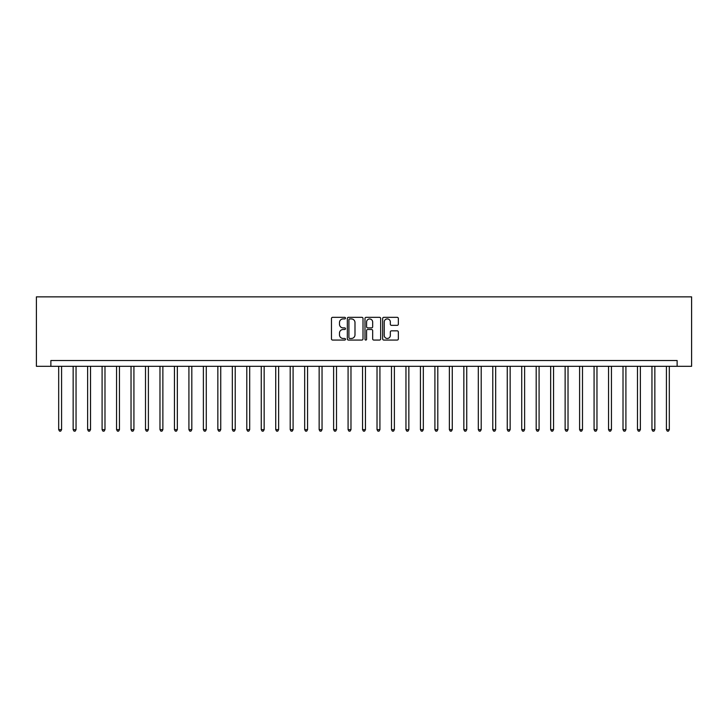 <?xml version="1.0" encoding="UTF-8"?>
<svg xmlns="http://www.w3.org/2000/svg" width="728" height="728" viewBox="0 0 728 728"><rect width="100%" height="100%" fill="white"/><g stroke="black" fill="none" stroke-linecap="round" stroke-linejoin="round"><path stroke-width="1.09" d="M345.481 318.127A0.792 0.792 0 0 0 344.681 317.335L332.614 317.335A1.137 1.137 0 0 0 331.477 318.464L331.477 338.92A1.137 1.137 0 0 0 332.614 340.058L344.681 340.058A0.792 0.792 0 0 0 345.481 339.257A0.792 0.792 0 0 0 344.681 338.465L343.125 338.465A3.64 3.64 0 0 1 339.485 334.825L339.485 333.124A3.64 3.64 0 0 1 343.125 329.493L344.681 329.493A0.792 0.792 0 0 0 345.481 328.692A0.792 0.792 0 0 0 344.681 327.9L343.125 327.9A3.64 3.64 0 0 1 339.485 324.26L339.485 322.559A3.64 3.64 0 0 1 343.125 318.919L344.681 318.919A0.792 0.792 0 0 0 345.481 318.127M397.206 325.343A1.137 1.137 0 0 0 398.343 324.206L398.343 318.464A1.137 1.137 0 0 0 397.206 317.335L383.802 317.335A1.137 1.137 0 0 0 382.664 318.464L382.664 338.92A1.137 1.137 0 0 0 383.802 340.058L397.206 340.058A1.137 1.137 0 0 0 398.343 338.92L398.343 331.986A1.137 1.137 0 0 0 397.206 330.849L391.473 330.849A1.137 1.137 0 0 0 390.335 331.986L390.335 335.426A3.039 3.039 0 0 1 387.296 338.465A3.039 3.039 0 0 1 384.257 335.426L384.257 321.958A3.039 3.039 0 0 1 387.296 318.919A3.039 3.039 0 0 1 390.335 321.958L390.335 324.206A1.137 1.137 0 0 0 391.473 325.343L397.206 325.343M677.131 366.311L691.6 366.311L691.6 296.86L36.4 296.86L36.4 366.311L677.131 366.311L677.131 360.524L50.869 360.524L50.869 366.311M363.008 318.464A1.137 1.137 0 0 0 361.871 317.335L348.457 317.335A1.137 1.137 0 0 0 347.329 318.464L347.329 338.92A1.137 1.137 0 0 0 348.457 340.058L361.871 340.058A1.137 1.137 0 0 0 363.008 338.92L363.008 318.464M366.129 317.335L379.543 317.335A1.137 1.137 0 0 1 380.671 318.464L380.671 338.92A1.137 1.137 0 0 1 379.543 340.058L373.801 340.058A1.137 1.137 0 0 1 372.663 338.92L372.663 330.621A1.137 1.137 0 0 0 371.526 329.493L367.722 329.493A1.137 1.137 0 0 0 366.584 330.621L366.584 339.257A0.792 0.792 0 0 1 365.793 340.058A0.792 0.792 0 0 1 364.992 339.257L364.992 318.464A1.137 1.137 0 0 1 366.129 317.335M349.713 318.919A0.792 0.792 0 0 0 348.912 319.719L348.912 337.674A0.792 0.792 0 0 0 349.713 338.465L351.36 338.465A3.64 3.64 0 0 0 354.991 334.825L354.991 322.559A3.64 3.64 0 0 0 351.36 318.919L349.713 318.919M372.663 322.022A3.039 3.039 0 0 0 369.624 318.982A3.039 3.039 0 0 0 366.584 322.022L366.584 326.763A1.137 1.137 0 0 0 367.722 327.9L371.526 327.9A1.137 1.137 0 0 0 372.663 326.763L372.663 322.022M58.686 366.311L58.686 429.638L61.58 429.638L61.58 366.311M61.58 429.638L60.706 431.14L59.55 431.14L58.686 429.638M73.155 366.311L73.155 429.638L76.049 429.638L76.049 366.311M76.049 429.638L75.175 431.14L74.019 431.14L73.155 429.638M87.624 366.311L87.624 429.638L90.518 429.638L90.518 366.311M90.518 429.638L89.653 431.14L88.488 431.14L87.624 429.638M102.093 366.311L102.093 429.638L104.987 429.638L104.987 366.311M104.987 429.638L104.122 431.14L102.957 431.14L102.093 429.638M116.562 366.311L116.562 429.638L119.456 429.638L119.456 366.311M119.456 429.638L118.591 431.14L117.436 431.14L116.562 429.638M131.031 366.311L131.031 429.638L133.925 429.638L133.925 366.311M133.925 429.638L133.06 431.14L131.904 431.14L131.031 429.638M145.5 366.311L145.5 429.638L148.394 429.638L148.394 366.311M148.394 429.638L147.529 431.14L146.374 431.14L145.5 429.638M159.978 366.311L159.978 429.638L162.872 429.638L162.872 366.311M162.872 429.638L161.998 431.14L160.843 431.14L159.978 429.638M174.447 366.311L174.447 429.638L177.341 429.638L177.341 366.311M177.341 429.638L176.467 431.14L175.312 431.14L174.447 429.638M188.916 366.311L188.916 429.638L191.81 429.638L191.81 366.311M191.81 429.638L190.936 431.14L189.781 431.14L188.916 429.638M203.385 366.311L203.385 429.638L206.279 429.638L206.279 366.311M206.279 429.638L205.405 431.14L204.249 431.14L203.385 429.638M217.854 366.311L217.854 429.638L220.748 429.638L220.748 366.311M220.748 429.638L219.883 431.14L218.719 431.14L217.854 429.638M232.323 366.311L232.323 429.638L235.217 429.638L235.217 366.311M235.217 429.638L234.352 431.14L233.188 431.14L232.323 429.638M246.792 366.311L246.792 429.638L249.686 429.638L249.686 366.311M249.686 429.638L248.821 431.14L247.666 431.14L246.792 429.638M261.261 366.311L261.261 429.638L264.155 429.638L264.155 366.311M264.155 429.638L263.29 431.14L262.135 431.14L261.261 429.638M275.73 366.311L275.73 429.638L278.624 429.638L278.624 366.311M278.624 429.638L277.759 431.14L276.604 431.14L275.73 429.638M290.199 366.311L290.199 429.638L293.093 429.638L293.093 366.311M293.093 429.638L292.228 431.14L291.073 431.14L290.199 429.638M304.677 366.311L304.677 429.638L307.571 429.638L307.571 366.311M307.571 429.638L306.697 431.14L305.542 431.14L304.677 429.638M319.146 366.311L319.146 429.638L322.04 429.638L322.04 366.311M322.04 429.638L321.166 431.14L320.011 431.14L319.146 429.638M333.615 366.311L333.615 429.638L336.509 429.638L336.509 366.311M336.509 429.638L335.635 431.14L334.48 431.14L333.615 429.638M348.084 366.311L348.084 429.638L350.978 429.638L350.978 366.311M350.978 429.638L350.104 431.14L348.949 431.14L348.084 429.638M362.553 366.311L362.553 429.638L365.447 429.638L365.447 366.311M365.447 429.638L364.582 431.14L363.418 431.14L362.553 429.638M377.022 366.311L377.022 429.638L379.916 429.638L379.916 366.311M379.916 429.638L379.051 431.14L377.896 431.14L377.022 429.638M391.491 366.311L391.491 429.638L394.385 429.638L394.385 366.311M394.385 429.638L393.52 431.14L392.365 431.14L391.491 429.638M405.96 366.311L405.96 429.638L408.854 429.638L408.854 366.311M408.854 429.638L407.989 431.14L406.834 431.14L405.96 429.638M420.429 366.311L420.429 429.638L423.323 429.638L423.323 366.311M423.323 429.638L422.458 431.14L421.303 431.14L420.429 429.638M434.907 366.311L434.907 429.638L437.801 429.638L437.801 366.311M437.801 429.638L436.927 431.14L435.772 431.14L434.907 429.638M449.376 366.311L449.376 429.638L452.27 429.638L452.27 366.311M452.27 429.638L451.396 431.14L450.241 431.14L449.376 429.638M463.845 366.311L463.845 429.638L466.739 429.638L466.739 366.311M466.739 429.638L465.865 431.14L464.71 431.14L463.845 429.638M478.314 366.311L478.314 429.638L481.208 429.638L481.208 366.311M481.208 429.638L480.334 431.14L479.179 431.14L478.314 429.638M492.783 366.311L492.783 429.638L495.677 429.638L495.677 366.311M495.677 429.638L494.812 431.14L493.648 431.14L492.783 429.638M507.252 366.311L507.252 429.638L510.146 429.638L510.146 366.311M510.146 429.638L509.281 431.14L508.117 431.14L507.252 429.638M521.721 366.311L521.721 429.638L524.615 429.638L524.615 366.311M524.615 429.638L523.75 431.14L522.595 431.14L521.721 429.638M536.19 366.311L536.19 429.638L539.084 429.638L539.084 366.311M539.084 429.638L538.22 431.14L537.064 431.14L536.19 429.638M550.659 366.311L550.659 429.638L553.553 429.638L553.553 366.311M553.553 429.638L552.689 431.14L551.533 431.14L550.659 429.638M565.128 366.311L565.128 429.638L568.022 429.638L568.022 366.311M568.022 429.638L567.158 431.14L566.002 431.14L565.128 429.638M579.606 366.311L579.606 429.638L582.5 429.638L582.5 366.311M582.5 429.638L581.626 431.14L580.471 431.14L579.606 429.638M594.075 366.311L594.075 429.638L596.969 429.638L596.969 366.311M596.969 429.638L596.096 431.14L594.94 431.14L594.075 429.638M608.544 366.311L608.544 429.638L611.438 429.638L611.438 366.311M611.438 429.638L610.565 431.14L609.409 431.14L608.544 429.638M623.013 366.311L623.013 429.638L625.907 429.638L625.907 366.311M625.907 429.638L625.043 431.14L623.878 431.14L623.013 429.638M637.482 366.311L637.482 429.638L640.376 429.638L640.376 366.311M640.376 429.638L639.512 431.14L638.347 431.14L637.482 429.638M651.951 366.311L651.951 429.638L654.845 429.638L654.845 366.311M654.845 429.638L653.981 431.14L652.825 431.14L651.951 429.638M666.42 366.311L666.42 429.638L669.314 429.638L669.314 366.311M669.314 429.638L668.45 431.14L667.294 431.14L666.42 429.638"/></g></svg>

